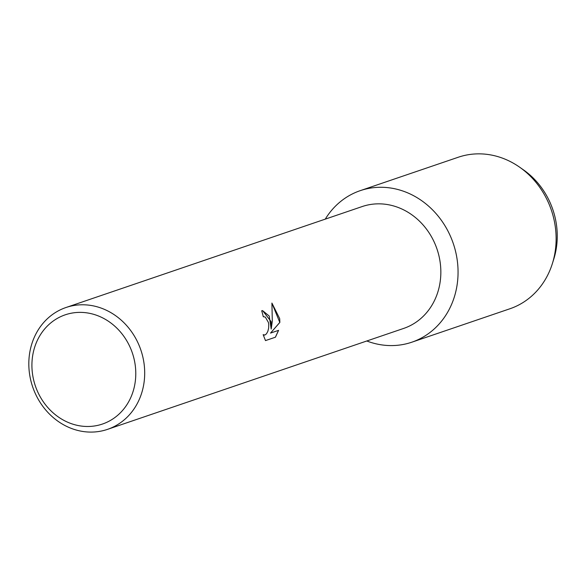 <?xml version="1.0" encoding="UTF-8"?>
<svg xmlns="http://www.w3.org/2000/svg" width="586" height="586" viewBox="0 0 586 586"><rect width="100%" height="100%" fill="white"/><g stroke="black" fill="none" stroke-linecap="round" stroke-linejoin="round"><path stroke-width="0.88" d="M521.511 168.548A74.041 65.735 71.2 0 1 556.7 226.643A74.041 65.735 71.2 0 1 553.089 261.18M65.991 307.511L362.148 206.565A64.365 57.142 71.2 0 1 440.364 263.898A64.365 57.142 71.2 0 1 403.681 328.416L107.524 429.362A64.365 57.142 71.2 0 1 29.3 372.029A64.365 57.142 71.2 0 1 65.991 307.511A64.365 57.142 71.2 0 1 144.215 364.844A64.365 57.142 71.2 0 1 107.524 429.362M457.461 261.964A80.04 71.06 71.2 0 1 366.799 340.986A80.04 71.06 71.2 0 0 411.841 342.195A80.04 71.06 71.2 0 0 457.461 261.964A80.04 71.06 71.2 0 0 401.688 190.626A80.04 71.06 71.2 0 0 325.267 219.135A80.04 71.06 71.2 0 1 360.192 190.67A80.04 71.06 71.2 0 1 457.461 261.964M271.113 321.589L271.193 329.032L272.307 321.179L271.911 303.057L279.698 318.659L279.859 322.417L270.52 333.09L278.592 330.343L275.442 337.206L265.495 340.598L263.151 334.665L264.923 335.024L266.491 333.793L267.831 331.354L268.659 328.079L268.74 324.461L268.439 322.498L265.304 317.063L263.275 316.726A64.365 57.142 -108.8 0 0 261.686 310.77L262.572 310.587L271.113 321.589M135.351 366.206A57.699 51.224 71.2 0 1 90.544 426.396A57.699 51.224 71.2 0 1 32.347 372.645A57.699 51.224 71.2 0 1 77.162 312.463A57.699 51.224 71.2 0 1 135.351 366.206M263.268 316.711L263.766 316.623M265.48 340.583L275.442 337.206M262.543 310.587L269.23 316.059L271.193 329.032M264.374 335.126L263.173 334.723M275.383 337.206L278.526 330.365M270.52 333.09L279.8 322.417L271.919 303.116M360.192 190.67L458.252 157.246A80.04 71.06 71.2 0 1 519.555 167.127L523.43 169.845A74.041 65.735 71.2 0 1 556.7 226.643A74.041 65.735 71.2 0 1 553.814 258.983L552.4 263.502A80.04 71.06 71.2 0 1 509.901 308.771L411.841 342.195M519.555 167.127A80.04 71.06 71.2 0 1 555.521 228.54A80.04 71.06 71.2 0 1 552.4 263.502"/></g></svg>
